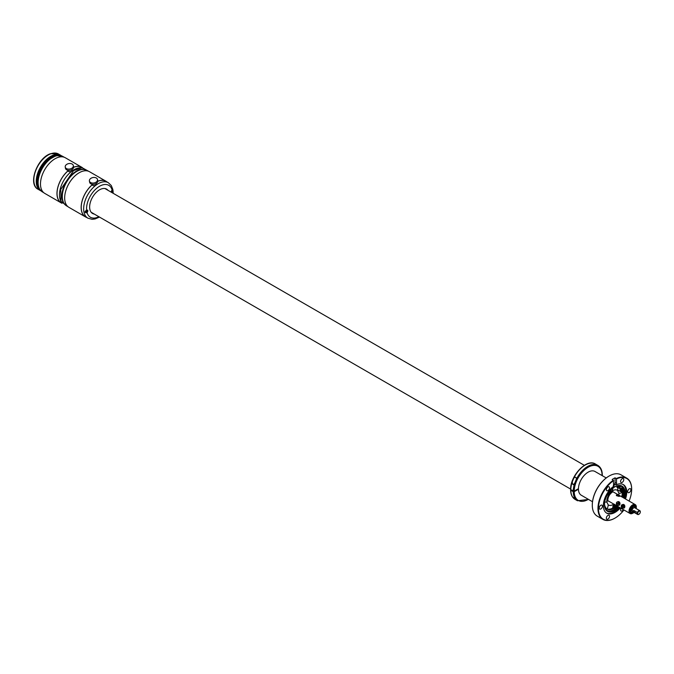 <?xml version="1.0" encoding="UTF-8"?>
<svg xmlns="http://www.w3.org/2000/svg" width="674" height="674" viewBox="0 0 674 674"><rect width="100%" height="100%" fill="white"/><g stroke="black" fill="none" stroke-linecap="round" stroke-linejoin="round"><path stroke-width="1.01" d="M606.221 477.959L594.999 471.48A13.716 7.92 120 0 0 579.632 482.904A13.716 7.92 120 0 0 578.452 488.675L574.206 491.127L570.811 489.728L570.811 490.284L573.237 491.691L574.206 491.691A19.715 11.382 120 0 0 588.368 499.324M602.278 475.684L602.286 475.035C602.253 470.444 600.778 467.234 597.863 465.414L595.437 464.015A20.397 11.778 120 0 0 573.919 477.891L572.31 481.75A20.397 11.778 120 0 0 570.811 489.728L570.811 490.284A20.397 11.778 120 0 0 575.04 499.35L577.458 500.748L588.562 499.434M574.206 491.691L578.452 489.24A13.716 7.92 120 0 0 581.291 495.238L592.505 501.717M578.452 489.24L577.963 488.962M574.56 498.339C575.461 499.308 575.301 499.341 574.088 498.431C573.195 497.37 573.355 497.345 574.56 498.339C575.461 499.308 575.301 499.341 574.088 498.431C573.195 497.37 573.355 497.345 574.56 498.339M573.919 477.891C575.545 476.754 576.354 477.217 576.346 479.29L576.38 478.759M597.863 465.414A20.397 11.778 120 0 0 576.346 479.29L574.737 483.148C573.136 485.213 572.327 484.749 572.31 481.75L572.268 482.533M39.555 189.958L37.407 188.905C27.845 182.974 37.769 157.539 50.592 153.697L58.444 153.984A20.397 11.778 120 0 0 50.921 153.739A20.397 11.778 120 0 0 35.73 170.581A20.397 11.778 120 0 0 37.356 188.863L37.323 188.771M37.356 188.863L41.03 190.927M37.727 183.016L37.896 185.114M65.016 204.652A20.321 11.728 -60 0 1 63.609 203.009A20.321 11.728 -60 0 1 62.665 190.237A20.321 11.728 -60 0 1 80.712 169.469A20.321 11.728 -60 0 1 83.079 169.275A20.321 11.728 -60 0 1 85.21 169.68M111.353 191.997A1.575 0.91 120 0 0 112.423 190.986A1.575 0.91 120 0 0 112.651 189.588L112.128 190.051A1.575 0.91 120 0 0 111.513 192.343M111.833 192.528A1.575 0.91 120 0 0 112.103 192.52A1.575 0.91 120 0 0 112.533 192.334L112.828 189.495M87.047 210.052A1.575 0.91 120 0 0 86.617 210.237C84.772 211.291 84.638 212.15 86.205 212.816L87.022 212.521A1.575 0.91 120 0 0 87.494 210.111A1.575 0.91 120 0 0 87.047 210.052M107.975 190.304A14.053 8.113 120 0 0 106.602 189.116A14.053 8.113 120 0 0 93.298 196.008A14.053 8.113 120 0 0 92.549 213.464A14.053 8.113 120 0 0 94.259 214.054M86.205 212.816L85.488 212.596M92.212 184.845A20.464 11.82 120 0 0 86.558 191.365A20.464 11.82 120 0 0 85.463 216.775L87.89 218.174L92.035 219.311L95.076 218.957L99.474 217.07M87.89 218.174A20.464 11.82 120 0 1 88.985 192.764A20.464 11.82 120 0 1 108.354 182.721L105.928 181.323A20.464 11.82 120 0 0 97.755 181.314M106.517 189.461A14.053 8.113 120 0 0 105.835 188.762M91.858 212.976A14.053 8.113 120 0 0 92.81 213.211M85.244 212.411A1.575 0.91 120 0 0 85.505 212.403A1.575 0.91 120 0 0 86.592 211.51A1.575 0.91 120 0 0 86.938 210.077M86.643 210.221A1.306 0.75 -60 0 1 85.446 212.091A1.306 0.75 -60 0 1 85.084 212.04A1.306 0.75 -60 0 1 84.991 211.973A1.306 0.75 120 0 0 85 211.998A1.306 0.75 120 0 0 85.042 212.015M90.552 178.593A4.111 2.772 170 0 1 94.781 177.498A4.111 2.772 170 0 1 97.511 179.554A4.111 2.772 170 0 1 96.365 181.946A4.111 2.772 170 0 1 92.144 183.033A4.111 2.772 170 0 1 89.406 180.986A4.111 2.772 170 0 1 90.552 178.593M97.511 179.554L97.73 180.8A4.111 2.772 170 0 1 96.593 183.193A4.111 2.772 170 0 1 92.363 184.288A4.111 2.772 170 0 1 89.634 182.233L89.406 180.986M96.121 183.522L96.197 183.909A2.056 1.382 170 0 1 95.624 185.106A2.056 1.382 170 0 1 93.509 185.645A2.056 1.382 170 0 1 92.144 184.625L92.077 184.238M106.955 181.913A20.574 11.879 120 0 0 105.978 181.23L89.499 171.718A20.574 11.879 120 0 0 72.438 178.576A20.574 11.879 120 0 0 64.906 200.852A20.574 11.879 120 0 0 68.925 207.348L85.413 216.859A20.574 11.879 120 0 0 86.491 217.365M105.978 181.23A20.574 11.879 120 0 0 97.755 181.23M92.186 184.777A20.574 11.879 120 0 0 81.394 210.364A20.574 11.879 120 0 0 85.413 216.859M112.381 189.815A1.306 0.75 -60 0 1 111.336 191.677M86.213 210.735L85.766 210.861M68.032 170.884A20.464 11.82 120 0 0 62.379 177.405A20.464 11.82 120 0 0 61.283 202.815L61.941 203.194M82.413 167.742L81.748 167.363A20.464 11.82 120 0 0 73.567 167.354M66.372 164.633A4.111 2.772 170 0 1 70.602 163.538A4.111 2.772 170 0 1 73.331 165.593A4.111 2.772 170 0 1 72.185 167.986A4.111 2.772 170 0 1 67.964 169.073A4.111 2.772 170 0 1 65.226 167.026A4.111 2.772 170 0 1 66.372 164.633M73.331 165.593L73.55 166.84A4.111 2.772 170 0 1 72.413 169.233A4.111 2.772 170 0 1 68.184 170.328A4.111 2.772 170 0 1 65.445 168.273L65.226 167.026M71.941 169.562L72.008 169.949A2.056 1.382 170 0 1 71.444 171.145A2.056 1.382 170 0 1 69.329 171.685A2.056 1.382 170 0 1 67.964 170.665L67.889 170.278M82.523 167.75A20.574 11.879 120 0 0 81.798 167.27L65.319 157.758A20.574 11.879 120 0 0 48.258 164.616A20.574 11.879 120 0 0 40.726 186.892A20.574 11.879 120 0 0 44.745 193.387L61.233 202.899A20.574 11.879 120 0 0 62.008 203.287M81.798 167.27A20.574 11.879 120 0 0 73.576 167.27M67.998 170.817A20.574 11.879 120 0 0 57.214 196.404A20.574 11.879 120 0 0 61.233 202.899M614.932 518.146A23.826 13.758 -60 0 1 614.814 518.213A23.826 13.758 -60 0 1 602.901 519.393L597.223 516.115A23.826 13.758 -60 0 1 592.294 505.214A23.826 13.758 -60 0 1 594.35 494.691A23.826 13.758 -60 0 1 609.136 476.029A23.826 13.758 -60 0 1 621.057 474.85L626.727 478.119A23.826 13.758 -60 0 1 631.664 489.029A23.826 13.758 -60 0 1 631.664 489.172M592.294 505.07A23.489 13.556 -60 0 1 592.294 504.927A23.489 13.556 -60 0 1 594.325 494.564A23.489 13.556 -60 0 1 608.9 476.164A23.489 13.556 -60 0 1 609.018 476.097M602.901 519.393A23.826 13.758 -60 0 1 600.029 497.968A23.826 13.758 -60 0 1 613.357 480.217L612.144 479.517A23.826 13.758 -60 0 1 613.601 478.599A23.826 13.758 -60 0 1 615.059 477.832L615.059 482.517A2.056 1.188 120 0 1 613.601 485.044L613.357 480.217M629.086 501.06A23.489 13.556 -60 0 0 629.626 499.678A23.489 13.556 -60 0 0 631.664 489.307A23.489 13.556 -60 0 0 616.508 478.953L616.263 478.532A23.826 13.758 -60 0 1 626.727 478.119M616.263 478.532L615.059 477.832M623.939 509.965A23.489 13.556 -60 0 1 615.059 518.07A23.489 13.556 -60 0 1 600.483 498.12A23.489 13.556 -60 0 1 613.601 480.638M627.882 490.605A2.266 1.306 -60 0 1 630.417 488.717A2.266 1.306 -60 0 1 630.687 490.756A2.266 1.306 -60 0 1 628.151 492.643A2.266 1.306 -60 0 1 627.882 490.605M623.332 509.62A2.266 1.306 -60 0 1 621.04 510.976A2.266 1.306 -60 0 1 620.762 508.946A2.266 1.306 -60 0 1 621.074 508.314M609.347 517.312A2.266 1.306 -60 0 1 606.811 519.199A2.266 1.306 -60 0 1 606.533 517.16A2.266 1.306 -60 0 1 609.069 515.273A2.266 1.306 -60 0 1 609.347 517.312M602.227 507.185A2.266 1.306 -60 0 1 599.692 509.072A2.266 1.306 -60 0 1 599.422 507.042A2.266 1.306 -60 0 1 601.958 505.155A2.266 1.306 -60 0 1 602.227 507.185M609.347 488.852A2.266 1.306 -60 0 1 606.811 490.731A2.266 1.306 -60 0 1 606.533 488.701A2.266 1.306 -60 0 1 609.069 486.813A2.266 1.306 -60 0 1 609.347 488.852M623.576 480.629A2.266 1.306 -60 0 1 621.04 482.517A2.266 1.306 -60 0 1 620.762 480.486A2.266 1.306 -60 0 1 623.298 478.599A2.266 1.306 -60 0 1 623.576 480.629M616.508 478.953L616.508 483.359A2.056 1.188 -60 0 1 616.028 484.892A16.521 9.537 -60 0 1 623.315 484.589A16.521 9.537 -60 0 1 625.48 498.979M620.333 507.884A16.521 9.537 -60 0 1 606.794 513.209A16.521 9.537 -60 0 1 604.797 498.347A16.521 9.537 -60 0 1 614.081 486.013A2.056 1.188 -60 0 1 614.031 485.979A2.056 1.188 -60 0 1 613.601 485.044M613.289 485.55L615.236 484.429L616.028 484.892M619.541 507.429A16.521 9.537 -60 0 1 606.406 512.965M622.911 484.37A16.521 9.537 -60 0 1 624.688 498.516M619.002 507.118A14.558 8.4 -60 0 1 605.867 509.83A14.558 8.4 -60 0 1 605.741 498.246A14.558 8.4 -60 0 1 619.928 485.474A14.558 8.4 -60 0 1 624.149 498.212M623.77 497.993A14.407 8.315 120 0 0 619.751 485.457M605.766 509.687A14.407 8.315 120 0 0 618.631 506.899M618.446 506.789A14.053 8.113 -60 0 1 609.709 511.389A14.053 8.113 -60 0 1 607.442 510.732A14.053 8.113 -60 0 1 604.746 501.835M612.447 488.498A14.053 8.113 -60 0 1 619.238 485.735A14.053 8.113 -60 0 1 621.504 486.384A14.053 8.113 -60 0 1 623.585 497.884M615.876 505.306A14.053 8.113 -60 0 1 612.767 508.011M622.481 491.658L621.841 491.287A5.83 3.362 -60 0 1 621.361 491.691A5.83 3.362 -60 0 1 621.116 491.86L620.24 491.363A13.025 7.524 120 0 0 620.24 491.253A13.025 7.524 120 0 0 619.928 488.684M621.335 488.01A14.053 8.113 -60 0 1 621.841 491.287M621.192 486.224A14.053 8.113 -60 0 1 622.978 497.53M617.839 506.444A14.053 8.113 -60 0 1 609.102 511.035A14.053 8.113 -60 0 1 607.148 510.547M620.771 488.178A13.37 7.717 -60 0 1 621.361 491.691M615.505 505.096A13.37 7.717 -60 0 1 612.784 507.438M620.282 488.448A13.37 7.717 -60 0 1 620.628 491.582M614.772 504.674A13.37 7.717 -60 0 1 612.952 506.351M613.129 505.719A13.025 7.524 120 0 0 614.444 504.481M617.595 489.829L620.24 491.363M612.995 506.208A13.236 7.641 120 0 0 614.705 504.632M620.535 491.523A13.236 7.641 120 0 0 620.535 491.253A13.236 7.641 120 0 0 620.181 488.515M612.767 508.053A5.83 3.362 -60 0 1 612.776 507.539A5.83 3.362 -60 0 1 613.812 504.118M604.671 502.299A5.83 3.362 -60 0 1 606.903 502.29A8.568 4.945 -60 0 1 609.06 494.396A5.83 3.362 -60 0 1 607.181 495.078M613.728 504.068A8.568 4.945 -60 0 1 612.43 504.877A8.568 4.945 -60 0 1 608.159 504.759A5.83 3.362 -60 0 1 607.047 508.904M622.464 492.146A5.83 3.362 -60 0 1 621.403 492.829A5.83 3.362 -60 0 1 618.842 492.989A8.568 4.945 -60 0 1 618.875 495.163M612.936 488.111A5.83 3.362 -60 0 1 611.832 491.346A8.568 4.945 -60 0 1 613.315 490.402A8.568 4.945 -60 0 1 617.586 490.512A5.83 3.362 -60 0 1 618.007 487.917M617.586 490.512L618.783 492.955M608.159 504.759L606.962 502.324M609.06 494.396L611.832 491.346M608.849 492.433A0.893 0.514 120 0 0 609.869 491.11M616.162 505.475A13.37 7.717 -60 0 1 612.152 508.373A13.37 7.717 -60 0 1 606.802 508.803M621.79 487.993A3.665 2.115 -60 0 1 622.035 488.481A13.37 7.717 -60 0 1 621.571 496.721M617.502 485.878L616.929 487.378L617.822 487.9A11.315 6.529 -60 0 1 619.524 488.414A11.315 6.529 -60 0 1 619.945 488.692L619.069 488.187M610.905 489.947L611.259 490.984A11.315 6.529 -60 0 0 608.858 493.907A3.665 2.115 120 0 0 607.518 494.489M620.072 485.844A0.893 0.514 120 0 0 619.431 487.42A0.893 0.514 120 0 0 620.375 485.92M618.656 485.735L617.822 487.9M619.945 488.692A3.665 2.115 -60 0 1 622.296 488.153A3.665 2.115 -60 0 1 622.928 488.995L622.035 488.481M604.536 504.236A13.37 7.717 120 0 0 607.232 509.089A13.37 7.717 120 0 0 613.045 508.887A13.37 7.717 120 0 0 617.064 505.997M622.473 497.244A13.37 7.717 120 0 0 622.928 488.995M630.822 511.473L630.308 511.482M634.874 505.989L634.723 505.904A3.875 2.233 120 0 0 633.408 506.275L633.299 506.208A2.747 1.584 120 0 0 632.541 506.107A2.747 1.584 120 0 0 631.875 506.343A2.747 1.584 120 0 0 630.889 507.202M630.165 508.466A2.747 1.584 120 0 0 630.476 510.968A2.747 1.584 120 0 0 630.67 511.052M629.701 510.513L629.356 510.235L629.701 510.513A0.581 0.522 -69.1 0 1 629.609 511.17M632.541 506.107A2.747 1.584 120 0 0 630.064 509.055A2.747 1.584 120 0 0 630.561 510.959L630.67 511.018A3.875 2.233 120 0 0 631.471 512.788A3.875 2.233 120 0 0 631.639 512.872M634.301 505.93A3.791 2.191 120 0 0 633.745 505.315A3.791 2.191 120 0 0 633.434 505.188M629.693 511.667A3.791 2.191 120 0 0 629.954 511.878A3.791 2.191 120 0 0 630.847 512.038M629.887 511.659L629.415 511.507L629.887 511.659A0.581 0.514 -46.8 0 0 630.375 510.909M634.689 505.896A4.356 2.511 120 0 0 634.31 505.112L635.034 506.081A3.875 2.233 120 0 0 633.029 506.958A3.875 2.233 120 0 0 631.083 510.319A3.875 2.233 120 0 0 631.782 512.973A3.875 2.233 120 0 0 634.192 512.459M630.072 512.467A4.356 2.511 120 0 0 631.024 512.366M632.094 511.836A2.747 1.584 120 0 0 633.071 511.81M635.312 508.078A2.747 1.584 120 0 0 634.857 507.118M634.563 507.682A2.174 1.255 120 0 0 634.504 507.632L635.034 506.081M631.715 510.445L632.136 510.328M632.835 508.415A1.71 0.986 120 0 0 632.246 509.376A1.71 0.986 120 0 0 632.102 510.311M632.953 513.099A5.139 2.966 -60 0 1 630.106 513.521A5.139 2.966 -60 0 1 629.246 509.645A5.139 2.966 -60 0 1 635.245 504.615A5.139 2.966 -60 0 1 636.104 508.491A5.139 2.966 -60 0 1 636.096 508.533M631.808 512.981A4.356 2.511 -60 0 1 630.502 512.838A4.356 2.511 -60 0 1 630.62 507.606A4.356 2.511 -60 0 1 634.849 505.298A4.356 2.511 -60 0 1 635.649 508.272M638.885 514.279A2.174 1.255 -60 0 1 638.758 514.363A2.174 1.255 -60 0 1 637.671 514.473L632.583 511.532A2.174 1.255 -60 0 1 632.128 510.53A2.174 1.255 -60 0 1 633.08 508.339A2.174 1.255 -60 0 1 634.756 507.758L639.845 510.698A2.174 1.255 -60 0 1 640.3 511.692L640.3 511.97A1.837 1.062 -60 0 1 639.003 514.22A1.837 1.062 -60 0 1 637.705 513.47A1.837 1.062 -60 0 1 639.003 511.229A1.837 1.062 -60 0 1 640.3 511.97M637.402 512.526L633.762 510.429L632.945 511.002L637.402 514.203L637.402 512.526A2.174 1.255 -60 0 1 639.845 510.698M616.432 495.626L618.926 496.393M617.729 494.691L620.324 496.115L618.968 496.384L616.348 495.078L617.729 494.691M616.584 505.534L613.989 504.11M616.424 503.074A1.769 1.306 80.4 0 1 617.291 501.919L618.134 501.658A1.887 1.39 80.4 0 1 619.524 502.24A1.887 1.39 80.4 0 1 619.954 504.093A1.887 1.39 80.4 0 1 618.766 505.365L617.881 505.399A1.769 1.306 80.4 0 1 616.508 504.203L619.398 503.537A1.82 1.34 80.4 0 0 619.288 503.006L616.407 503.663L619.288 503.006M616.811 504.127A1.82 1.34 80.4 0 1 616.71 503.613M618.909 503.065A1.769 1.306 80.4 0 0 617.291 501.919L616.407 503.082A1.702 1.255 80.4 0 0 616.407 503.663L616.398 503.663A1.769 1.306 80.4 0 1 616.415 503.09A1.702 1.255 80.4 0 1 617.536 501.953A1.702 1.255 80.4 0 1 618.816 503.09M621.757 507.716L621.74 507.665A1.702 1.255 80.4 0 1 621.445 507.21L621.731 507.707A1.769 1.306 80.4 0 1 621.445 507.236A1.769 1.306 80.4 0 1 622.144 504.716L622.987 504.464A1.887 1.39 80.4 0 1 624.613 505.441A1.887 1.39 80.4 0 1 623.61 508.162L622.725 508.196A1.769 1.306 80.4 0 1 622.11 508.028L622.725 508.196A1.769 1.306 80.4 0 0 623.669 505.635A1.769 1.306 80.4 0 0 623.357 505.155L623.72 505.053A1.82 1.34 80.4 0 0 623.366 504.75L621.757 507.716L623.366 504.75M623.29 505.214A1.702 1.255 80.4 0 1 623.585 505.677A1.702 1.255 80.4 0 1 623.509 507.615A1.702 1.255 80.4 0 1 622.094 507.977L623.357 505.155M632.33 511.296L632.187 512.08A2.907 1.677 120 0 0 632.271 512.13A2.907 1.677 120 0 0 633.29 512.189L633.493 512.055M632.76 508.322L632.355 508.634A2.907 1.677 120 0 0 631.715 510.277L631.816 510.378M633.4 506.275A3.842 2.216 120 0 0 633.383 506.284L633.408 506.275A3.875 2.233 120 0 0 632.709 506.781A3.875 2.233 120 0 0 630.67 511.018A3.842 2.216 120 0 1 630.67 510.985L630.67 511.018M633.046 511.97L632.979 512.004A2.907 1.677 -60 0 1 632.145 512.038M633.383 506.284A3.842 2.216 120 0 0 632.692 506.789A3.842 2.216 120 0 0 630.67 510.985M602.084 475.574A19.715 11.382 120 0 0 602.084 475.313A19.715 11.382 120 0 0 588.267 467.192A19.715 11.382 120 0 0 574.206 491.127M573.237 491.691A20.397 11.778 120 0 0 577.458 500.748M574.737 483.148A20.397 11.778 120 0 0 573.237 491.127M57.627 155.34A19.715 11.382 120 0 0 53.735 156.023A19.715 11.382 120 0 0 39.943 170.219A19.715 11.382 120 0 0 38.806 187.928M58.444 153.984L60.862 155.382A20.397 11.778 120 0 0 53.339 155.138A20.397 11.778 120 0 0 38.157 171.98A20.397 11.778 120 0 0 39.774 190.262M43.768 192.705L42.369 191.896A20.464 11.82 -60 0 1 40.271 172.536A20.464 11.82 -60 0 1 57.113 155.686A20.464 11.82 -60 0 1 62.842 156.444L64.241 157.253M67.948 206.665L66.549 205.856A20.464 11.82 -60 0 1 64.451 186.496A20.464 11.82 -60 0 1 81.293 169.646A20.464 11.82 -60 0 1 87.022 170.404L83.079 169.275M87.022 212.521A18.409 10.632 120 0 0 98.859 216.708M112.575 192.958A18.409 10.632 120 0 0 112.533 192.334M112.128 190.051A18.409 10.632 120 0 0 91.352 194.373A18.409 10.632 120 0 0 86.617 210.237M80.476 167.801A20.464 11.82 120 0 0 64.805 178.804A20.464 11.82 120 0 0 61.031 201.492M616.508 483.359L615.059 482.517M634.63 505.896A4.145 2.393 120 0 0 634.066 505.096M629.929 512.265A4.145 2.393 120 0 0 630.999 512.324M632.886 506.022L633.509 505.332M633.762 510.429L633.762 512.105M619.018 503.604A1.769 1.306 80.4 0 1 618.993 504.203A1.769 1.306 80.4 0 1 617.881 505.399L616.491 504.211A1.702 1.255 80.4 0 0 617.797 505.332A1.702 1.255 80.4 0 0 618.901 504.186A1.702 1.255 80.4 0 0 618.926 503.621M622.936 504.91A1.702 1.255 80.4 0 0 621.521 505.264A1.702 1.255 80.4 0 0 621.445 507.21L622.144 504.716A1.769 1.306 80.4 0 1 623.003 504.843M575.04 499.35C572.184 497.572 570.71 494.463 570.608 490.015M595.437 464.015C586.725 458.151 570.246 475.642 570.608 489.442M573.549 484.496L573.119 484.657M60.862 155.382L61.578 155.854M42.369 191.896L39.421 189.04L37.845 184.988M62.842 156.444L56.254 155.525L47.113 160.749L41.577 167.893C40.061 170.438 36.994 176.436 37.71 184.213M66.549 205.856L63.609 203.009M88.42 171.213L87.022 170.404M113.19 193.312L113.021 190.405M108.354 182.721L111.311 185.577L112.887 189.63M68.251 206.901L60.972 201.358L60.753 189.428L73.559 170.598L82.135 167.733L88.774 171.356M104.891 188.518L584.333 465.321M91.175 212.276L570.617 489.08M607.881 500.689L608.007 500.799C607.771 502.72 606.769 495.938 612.405 492.079L613.02 491.784M629.752 510.547L630.476 510.968M633.24 505.247A0.581 0.581 0 0 1 632.625 505.871L633.012 506.098M629.524 512.282L631.774 512.097M633.602 506.166A0.581 0.581 0 0 0 633.678 505.517M629.861 511.701A0.581 0.581 0 0 0 630.401 510.926M629.617 511.237A0.581 0.581 0 0 0 629.735 510.521M630.106 513.521L607.982 500.748M635.245 504.615L613.121 491.843M616.407 503.082L616.381 503.663"/></g></svg>
